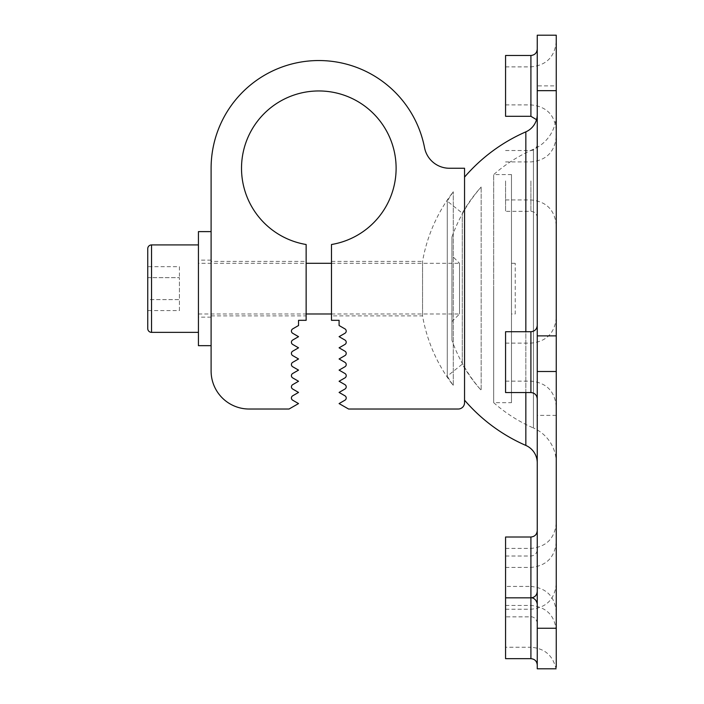 <?xml version="1.0" encoding="UTF-8"?>
<svg xmlns="http://www.w3.org/2000/svg" width="704" height="704" viewBox="0 0 704 704"><rect width="100%" height="100%" fill="white"/><g stroke="black" fill="none" stroke-linecap="round" stroke-linejoin="round"><path stroke-width="0.53" stroke-dasharray="3.52 2.64" d="M339.09 381.269L344.951 384.657A2.534 2.534 0 0 1 344.951 389.039L339.09 392.427L344.951 395.806A2.534 2.534 0 0 1 344.951 400.198L339.09 403.577L348.594 409.024L458.207 409.024A6.336 6.336 0 0 0 464.543 402.688L464.543 168.256L449.434 168.256A25.344 25.344 0 0 1 424.556 147.726A107.712 107.712 0 0 0 211.103 168.256L211.103 371.008A38.016 38.016 0 0 0 249.119 409.024L289.036 409.024L298.54 403.577L292.688 400.198A2.534 2.534 0 0 1 292.688 395.806L298.54 392.427L292.688 389.039A2.534 2.534 0 0 1 292.688 384.657L298.54 381.269L292.688 377.89A2.534 2.534 0 0 1 292.688 373.498L298.54 370.119L292.688 366.74A2.534 2.534 0 0 1 292.688 362.349L298.54 358.97L292.688 355.59A2.534 2.534 0 0 1 292.688 351.199L298.54 347.82L292.688 344.441A2.534 2.534 0 0 1 292.688 340.05L298.54 336.67L292.688 333.282A2.534 2.534 0 0 1 292.688 328.9L298.54 325.512L298.54 320.32L306.143 320.32L306.143 244.508A77.299 77.299 0 0 1 241.516 168.256A77.299 77.299 0 0 1 331.487 92.004A77.299 77.299 0 0 1 331.487 244.508L331.487 320.32L339.09 320.32L339.09 325.512L344.951 328.9A2.534 2.534 0 0 1 344.951 333.282L339.09 336.67L344.951 340.05A2.534 2.534 0 0 1 344.951 344.441L339.09 347.82L344.951 351.199A2.534 2.534 0 0 1 344.951 355.59L339.09 358.97L344.951 362.349A2.534 2.534 0 0 1 344.951 366.74L339.09 370.119L344.951 373.498A2.534 2.534 0 0 1 344.951 377.89L339.09 381.269M331.487 315.885L331.487 261.395L331.487 315.885L422.55 315.885A158.4 158.4 0 0 0 453.279 385.528L453.279 191.752L453.279 385.528A171.072 171.072 0 0 1 447.278 376.147L447.278 201.133L447.278 376.147L462.282 364.153L462.282 213.127L462.282 364.153A152.064 152.064 0 0 0 481.158 390.271L481.158 187.009L481.158 390.271A154.598 154.598 0 0 1 451.924 340.252L451.924 237.028L451.924 340.252M306.143 261.395L306.143 315.885L306.143 261.395L211.103 261.395L211.103 315.885L211.103 261.395M211.103 288.64L211.103 345.664L211.103 288.64M464.543 400.162L464.543 177.118L464.543 400.162M525.844 131.85L525.844 445.43M525.844 392.55L525.844 331.725M537.249 462.854L537.249 114.426L537.249 462.854M505.569 647.258L505.569 609.242L505.569 647.258L530.913 647.258L530.913 628.25L530.913 647.258C544.553 648.278 552.904 655.459 555.966 668.8L537.249 668.8L537.249 35.2L556.257 35.2L556.257 628.25M537.249 85.888L537.249 122.637L537.249 49.139L537.249 85.888L556.257 85.888L556.257 130.24L556.257 85.888M537.249 180.928L537.249 217.677L537.249 180.928M537.249 586.432L537.249 623.181L537.249 586.432M537.249 362.138L537.249 398.886L537.249 362.138M537.249 567.424L537.249 604.173L537.249 567.424M537.249 628.25L537.249 664.998L537.249 628.25M556.257 462.854L556.257 114.426L556.257 462.854A38.016 38.016 0 0 0 533.447 428.006L533.447 149.274A38.016 38.016 0 0 0 556.257 114.426M556.257 180.928L556.257 225.28L556.257 180.928M556.257 362.138L556.257 406.49L556.257 362.138M556.257 567.424L556.257 611.776L556.257 567.424M556.257 586.432L556.257 542.08L556.257 586.432M505.569 658.662L505.569 537.011M511.482 174.592L511.482 288.64L511.482 174.592L493.689 174.592L493.689 288.64L493.689 174.592A152.064 152.064 0 0 1 533.447 149.274L533.447 428.006A152.064 152.064 0 0 1 493.689 402.688L493.689 288.64L493.689 402.688L511.482 402.688L511.482 288.64L511.482 402.688M511.482 313.984L511.482 263.296L511.482 313.984L515.231 313.984L515.231 263.296L515.231 313.984M511.482 263.296L515.231 263.296M505.569 116.301L505.569 55.475M505.569 180.928L505.569 211.341L505.569 180.928M505.569 392.55L505.569 331.725M505.569 586.432L505.569 616.845L505.569 556.019L505.569 586.432L530.913 586.432L530.913 548.416L530.913 597.837L505.569 597.837M198.431 345.664L198.431 231.616M198.431 332.358L198.431 244.922L198.431 332.358M147.743 248.723L147.743 328.557M179.423 310.587L179.423 277.666L147.743 277.666L147.743 299.614L147.743 266.693L147.743 277.666L179.423 277.666L179.423 299.614L147.743 299.614L147.743 310.587L147.743 299.614L179.423 299.614L179.423 310.587L147.743 310.587M179.423 266.693L179.423 277.666L179.423 266.693L147.743 266.693M211.103 315.885L306.143 315.885M198.431 288.64L198.431 260.128L198.431 288.64M198.431 263.296L198.431 313.984L198.431 263.296L306.143 263.296M331.487 263.296L459.527 263.296L459.527 313.984L459.527 263.296L451.924 255.693M198.431 313.984L306.143 313.984M331.487 313.984L459.527 313.984L451.924 321.587M451.924 237.028A154.598 154.598 0 0 1 481.158 187.009A152.064 152.064 0 0 0 462.282 213.127L447.278 201.133A171.072 171.072 0 0 1 453.279 191.752A158.4 158.4 0 0 0 422.55 261.395L422.55 315.885L422.55 261.395L331.487 261.395M556.257 415.36L537.249 415.36M530.913 658.662L530.913 597.837M530.913 55.475L530.913 116.301M530.913 180.928L530.913 211.341L530.913 180.928M530.913 331.725L530.913 392.55M530.913 537.011L530.913 586.432C546.304 587.937 554.752 596.385 556.257 611.776M151.545 244.922L151.545 332.358M505.569 609.242L530.913 609.242C546.304 607.737 554.752 599.289 556.257 583.898M505.569 104.896L530.913 104.896C546.304 106.401 554.752 114.849 556.257 130.24M505.569 66.88L530.913 66.88C546.304 65.375 554.752 56.927 556.257 41.536M536.51 119.671L537.249 122.637M505.569 199.936L530.913 199.936C546.304 201.441 554.752 209.889 556.257 225.28M505.569 161.92L530.913 161.92C546.304 160.415 554.752 151.967 556.257 136.576M537.249 217.677C536.87 213.831 534.758 211.719 530.913 211.341L505.569 211.341M505.569 150.515L530.913 150.515C534.758 150.137 536.87 148.025 537.249 144.179M505.569 343.13L530.913 343.13C546.304 341.625 554.752 333.177 556.257 317.786M505.569 381.146L530.913 381.146C546.304 382.65 554.752 391.098 556.257 406.49M505.569 548.416L530.913 548.416C546.304 546.911 554.752 538.463 556.257 523.072M505.569 567.424L530.913 567.424C546.304 565.919 554.752 557.471 556.257 542.08M505.569 605.44L530.913 605.44C546.304 606.945 554.752 615.393 556.257 630.784M537.249 623.181C536.246 616.73 530.878 616.572 530.913 616.845L505.569 616.845M505.569 556.019L530.913 556.019C534.758 555.641 536.87 553.529 537.249 549.683M211.103 260.128L198.431 260.128M211.103 317.152L198.431 317.152"/><path stroke-width="1.06" d="M344.951 384.657L339.09 381.269L344.951 377.89A2.534 2.534 0 0 0 344.951 373.498L339.09 370.119L344.951 366.74A2.534 2.534 0 0 0 344.951 362.349L339.09 358.97L344.951 355.59A2.534 2.534 0 0 0 344.951 351.199L339.09 347.82L344.951 344.441A2.534 2.534 0 0 0 344.951 340.05L339.09 336.67L344.951 333.282A2.534 2.534 0 0 0 344.951 328.9L339.09 325.512L339.09 320.32L331.487 320.32L331.487 244.508A77.299 77.299 0 0 0 396.114 168.256A77.299 77.299 0 0 0 318.815 90.957A77.299 77.299 0 0 0 241.516 168.256A77.299 77.299 0 0 0 306.143 244.508L306.143 320.32L298.54 320.32L298.54 325.512L292.688 328.9A2.534 2.534 0 0 0 292.688 333.282L298.54 336.67L292.688 340.05A2.534 2.534 0 0 0 292.688 344.441L298.54 347.82L292.688 351.199A2.534 2.534 0 0 0 292.688 355.59L298.54 358.97L292.688 362.349A2.534 2.534 0 0 0 292.688 366.74L298.54 370.119L292.688 373.498A2.534 2.534 0 0 0 292.688 377.89L298.54 381.269L292.688 384.657A2.534 2.534 0 0 0 292.688 389.039L298.54 392.427L292.688 395.806A2.534 2.534 0 0 0 292.688 400.198L298.54 403.577L289.036 409.024L249.119 409.024A38.016 38.016 0 0 1 211.103 371.008L211.103 168.256A107.712 107.712 0 0 1 424.565 147.787A25.344 25.344 0 0 0 449.434 168.256L464.543 168.256L464.543 402.688A6.336 6.336 0 0 1 458.207 409.024L348.594 409.024L339.09 403.577L344.951 400.198A2.534 2.534 0 0 0 344.951 395.806L339.09 392.427L344.951 389.039A2.534 2.534 0 0 0 344.951 384.657M464.543 177.118A171.072 171.072 0 0 1 525.844 131.85A19.008 19.008 0 0 0 537.249 114.426M464.543 400.162A171.072 171.072 0 0 0 525.844 445.43L525.844 392.55M525.844 331.725L525.844 131.85M525.844 445.43L525.844 445.43A19.008 19.008 0 0 1 537.249 462.854M556.257 667.322L556.257 35.2L537.249 35.2L537.249 668.8L556.125 668.8L537.249 668.8M530.913 658.662L530.913 537.011L505.569 537.011L505.569 658.662L530.913 658.662C534.758 659.041 536.87 661.153 537.249 664.998M530.913 55.475L505.569 55.475L505.569 116.301L530.913 116.301L530.913 55.475C534.758 55.097 536.87 52.985 537.249 49.139M530.913 331.725L505.569 331.725L505.569 392.55L530.913 392.55L530.913 331.725C534.758 331.346 536.87 329.234 537.249 325.389M211.103 231.616L198.431 231.616L198.431 345.664L211.103 345.664M151.545 332.358L151.545 244.922A3.802 3.802 0 0 0 147.743 248.723L147.743 328.557A3.802 3.802 0 0 0 151.545 332.358L198.431 332.358M151.545 244.922L198.431 244.922M306.143 263.296L331.487 263.296M306.143 313.984L331.487 313.984M556.257 90.666L537.249 90.666M537.249 628.25L556.257 628.25M556.257 371.501L537.249 371.501M537.249 335.87L556.257 335.87M505.569 597.837L530.913 597.837C534.758 597.458 536.87 595.346 537.249 591.501M530.913 116.301L536.51 119.671M530.913 392.55C534.758 392.929 536.87 395.041 537.249 398.886M530.913 597.837C530.878 597.564 536.246 597.722 537.249 604.173M530.913 537.011C534.758 536.633 536.87 534.521 537.249 530.675"/></g></svg>
